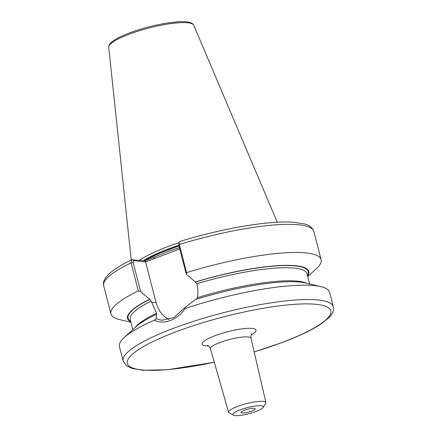 <?xml version="1.0" encoding="UTF-8"?>
<svg xmlns="http://www.w3.org/2000/svg" width="437" height="437" viewBox="0 0 437 437"><rect width="100%" height="100%" fill="white"/><g stroke="black" fill="none" stroke-linecap="round" stroke-linejoin="round"><path stroke-width="0.66" d="M251.843 411.02A7.32 1.464 -14.5 0 1 244.441 412.867A7.32 1.464 -14.5 0 1 241.006 412.326A7.32 1.464 -14.5 0 1 244.332 410.321A7.32 1.464 -14.5 0 1 255.088 408.682A7.32 1.464 -14.5 0 1 251.843 411.02M256.12 411.419A15.661 3.125 165.5 0 0 263.069 407.492A15.661 3.125 165.5 0 0 256.519 405.902A15.661 3.125 165.5 0 0 240.055 409.922A15.661 3.125 165.5 0 0 233.445 415.15A15.661 3.125 165.5 0 0 256.12 411.419M233.445 415.15L229.212 412.916A19.283 3.851 -14.5 0 1 228.578 412.249A19.283 3.851 -14.5 0 1 237.357 406.486A19.283 3.851 -14.5 0 1 265.915 402.597A19.283 3.851 -14.5 0 1 265.685 403.488L263.069 407.492M154.201 320.255A108.54 21.664 165.5 0 0 124.261 337.501A108.54 21.664 165.5 0 0 119.421 346.645L123.141 361.028A108.54 21.664 165.5 0 1 172.56 328.673A108.54 21.664 165.5 0 1 333.305 306.676L329.585 292.293A108.54 21.664 165.5 0 0 320.916 286.645A108.54 21.664 165.5 0 0 185.162 308.489C181.169 314.225 176.264 318.234 170.446 320.501C164.64 322.643 159.226 322.555 154.201 320.255L156.162 318.764L156.55 313.198L151.153 301.109L149.804 299.389L140.621 291.517L138.332 290.966L131.062 262.85L131.772 259.742L145.084 260.813L168.321 251.406L179.388 247.599M179.033 242.65A76.83 15.333 165.5 0 0 167.262 246.834A76.83 15.333 165.5 0 0 139.501 260.294M186.26 274.174L178.738 245.081L179.312 244.512A108.54 21.664 165.5 0 1 313.859 231.495C312.45 227.644 309.385 225.142 304.676 223.995L293.833 222.236C287.169 221.772 279.15 221.952 269.782 222.772C244.441 224.946 210.093 232.102 179.64 241.546L179.175 242.142L179.312 244.512L186.583 272.628L186.26 274.174L195.443 282.045L196.792 283.766L197.087 284.908C198.152 289.114 198.201 293.385 197.229 297.739L196.645 299.045M307.724 276.572L316.29 268.75A108.54 21.664 165.5 0 0 321.129 259.605A108.54 21.664 165.5 0 0 186.583 272.628M307.599 276.08A93.622 18.687 165.5 0 0 195.126 282.018M156.397 314.411A93.622 18.687 165.5 0 0 135.929 326.849L124.261 337.501M138.332 290.966A108.54 21.664 165.5 0 0 110.965 313.957A108.54 21.664 165.5 0 0 119.634 319.611L130.914 322.298M149.487 299.361A93.622 18.687 165.5 0 0 130.789 321.807M320.916 286.645L305.55 282.985A93.622 18.687 165.5 0 0 195.503 299.547L184.348 308.052L185.162 308.489M178.738 245.081L179.175 242.142M179.733 248.926L145.597 261.992L133.662 260.654L133.099 262.424L140.621 291.517M145.597 261.992L156.124 302.688A27.739 23.778 -84.7 0 0 169.092 319.556M156.162 318.764L161.848 320.283L173.926 317.562L184.348 308.052M132.324 259.622L133.662 260.654M145.084 260.813L145.663 261.774M154.212 257.344L153.748 258.895M208.547 345.929A27.853 5.561 -14.5 0 1 214.786 335.791A27.853 5.561 -14.5 0 1 248.604 328.324A27.853 5.561 -14.5 0 1 251.28 334.879M265.915 402.597L251.018 338.271A20.965 4.184 165.5 0 0 219.964 342.499A20.965 4.184 165.5 0 0 210.426 348.764C208.449 344.646 207.662 345.765 207.564 345.367M254.17 351.878A105.093 20.976 165.5 0 0 282.963 342.138A105.093 20.976 165.5 0 0 315.53 304.267A105.093 20.976 165.5 0 0 175.171 332.109A105.093 20.976 165.5 0 0 129.336 366.244A105.093 20.976 165.5 0 0 214.267 362.197M178.979 246.02A76.142 15.197 165.5 0 0 168.376 249.806A76.142 15.197 165.5 0 0 144.603 260.769M178.919 245.774A76.142 15.197 165.5 0 0 168.316 249.565A76.142 15.197 165.5 0 0 144.194 260.731M178.782 245.255A76.213 15.213 165.5 0 0 168.147 249.052A76.213 15.213 165.5 0 0 143.314 260.649M108.737 47.223L109.376 44.623C111.888 40.936 118.465 37.09 129.106 33.086C141.069 28.629 153.54 25.313 166.524 23.139L177.132 21.85C181.639 21.511 185.299 21.571 188.107 22.03C190.505 22.347 192.264 23.188 193.383 24.548L193.766 25.231A43.935 8.767 165.5 0 0 128.784 34.381A43.935 8.767 165.5 0 0 108.737 47.223L131.22 260.01M307.457 275.534A93.037 18.567 165.5 0 0 195.443 282.045M309.636 283.957L306.987 273.726A91.311 18.223 165.5 0 0 196.792 283.766M306.785 283.28A91.311 18.223 165.5 0 0 197.229 297.739M133.099 262.424L131.062 262.85A108.54 21.664 165.5 0 0 103.695 285.847C102.657 282.832 104.126 279.161 108.097 274.835C112.893 270.044 120.787 265.013 131.772 259.742M149.804 299.389A93.037 18.567 165.5 0 0 130.647 321.261M151.153 301.109A91.311 18.223 165.5 0 0 130.182 319.452L132.826 329.684M156.55 313.198A91.311 18.223 165.5 0 0 134.989 327.706M151.448 302.257L156.124 302.688M333.305 306.676C333.939 310.729 332.47 314.4 328.903 317.688L320.911 324.063C311.969 329.946 299.443 335.955 283.34 342.089L254.187 351.943M193.766 25.231L277.266 222.236M313.859 231.495L321.129 259.605M103.695 285.847L110.965 313.957M123.141 361.028L126.511 365.802L132.324 368.528L143.167 370.286L167.568 369.718L214.288 362.262M228.578 412.249L210.426 348.764M251.87 333.912L251.87 333.906C251.974 334.305 250.745 333.726 251.018 338.271"/></g></svg>
